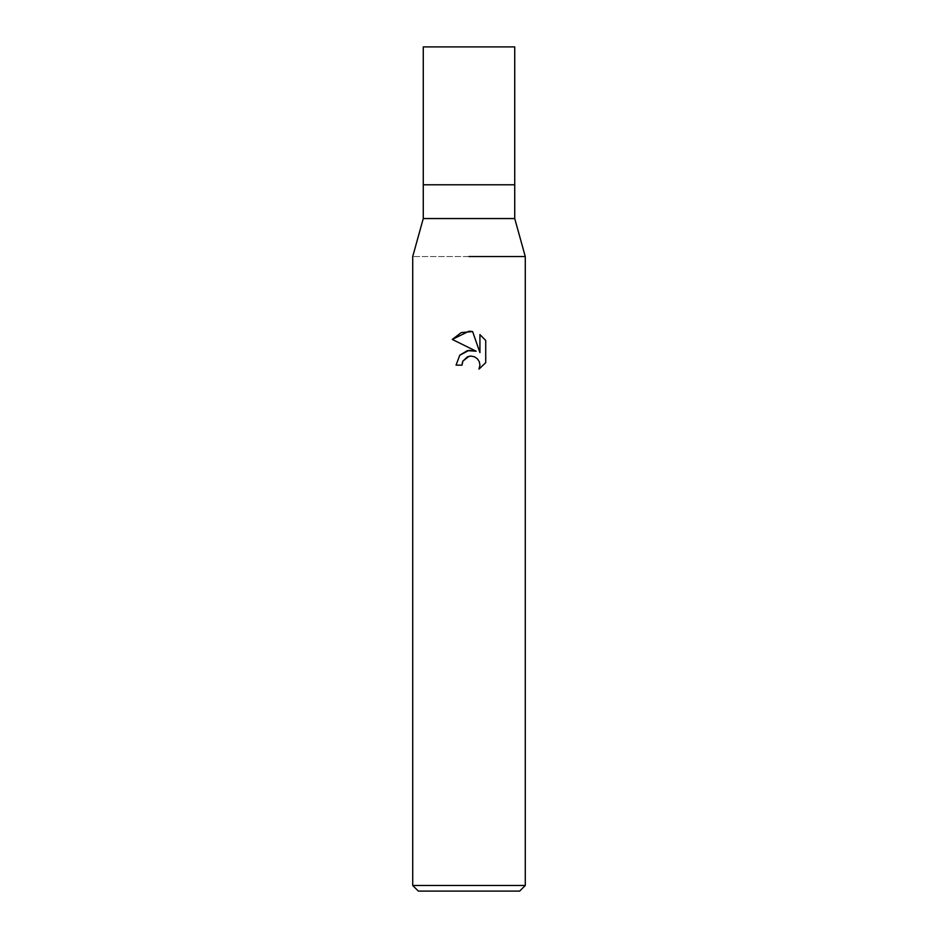 <?xml version="1.0" encoding="UTF-8"?>
<svg xmlns="http://www.w3.org/2000/svg" width="938" height="938" viewBox="0 0 938 938"><rect width="100%" height="100%" fill="white"/><g stroke="black" fill="none" stroke-linecap="round" stroke-linejoin="round"><path stroke-width="0.7" stroke-dasharray="4.69 3.52" d="M514.728 218.554L423.273 218.554M514.728 184.786L423.273 184.786L514.728 184.786M525.28 256.543L412.72 256.543L525.28 256.543M525.28 885.472L412.72 885.472M519.652 891.1L418.348 891.1M462.575 361.845L462.915 361.06M452.28 339.439L476.164 351.211M479.928 334.596L479.928 352.594L472.623 331.583M459.819 355.162L456.056 365.14L461.965 365.14M485.72 362.666L485.72 340.459M514.728 46.9L423.273 46.9"/><path stroke-width="1.41" d="M514.728 218.554L514.728 184.786L469 184.786L514.728 184.786L514.728 46.9L423.273 46.9L423.273 184.786L469 184.786L423.273 184.786L423.273 218.554L514.728 218.554L525.28 256.543L525.28 885.472L412.72 885.472L418.348 891.1L519.652 891.1L525.28 885.472M469 256.543L525.28 256.543L469 256.543M485.72 340.459L479.928 334.608L485.72 340.459L485.72 362.666L479.001 369.103L479.951 365.081L479.259 361.634L477.325 358.726L474.405 356.78L470.958 356.088L469 356.311L462.915 361.06L461.965 365.14L456.056 365.14L459.726 355.268L469 350.343L476.164 351.211L452.28 339.439L469 331.196L472.623 331.583L479.928 352.594L479.928 334.596M461.965 365.14L462.575 361.845M472.623 331.583L461.262 332.58L452.28 339.439M476.164 351.211L467.394 350.636L459.819 355.162M462.915 361.06L467.523 356.768L470.958 356.088L474.405 356.78L477.325 358.726L479.259 361.634L479.951 365.081L479.001 369.091L485.72 362.654M423.273 218.554L412.72 256.543L412.72 885.472"/></g></svg>
